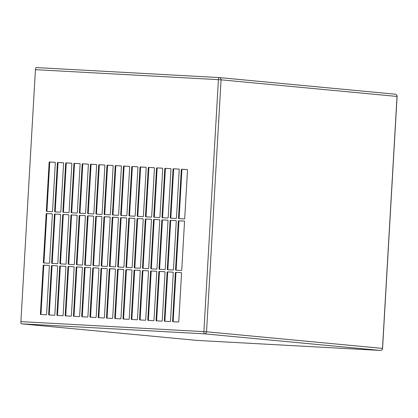 <?xml version="1.0" encoding="UTF-8"?>
<svg xmlns="http://www.w3.org/2000/svg" width="418" height="418" viewBox="0 0 418 418"><rect width="100%" height="100%" fill="white"/><g stroke="black" fill="none" stroke-linecap="round" stroke-linejoin="round"><path stroke-width="0.63" d="M36.136 67.57L219.116 77.57A2.153 0.596 -86.9 0 1 219.121 77.57L36.141 67.57A2.153 0.596 93.1 0 0 36.136 67.57A2.153 0.596 93.1 0 0 35.425 69.665L218.405 79.66A2.153 0.596 -86.9 0 1 219.116 77.57A2.153 2.069 95.4 0 1 221.065 79.833L397.016 96.438A2.153 2.069 -84.6 0 0 395.078 94.175L219.278 77.586M197.322 340.43L380.302 350.43L197.327 340.43A2.153 0.596 -86.9 0 1 197.327 340.43A2.153 0.596 -86.9 0 1 197.322 340.43L21.365 323.825A2.153 0.596 -86.9 0 1 20.9 321.62L35.425 69.665M137.026 319.775A0.428 0.413 -84.6 0 0 137.459 319.368L140.26 270.822A0.428 0.413 -84.6 0 0 139.873 270.368L134.502 270.075A0.428 0.413 -84.6 0 0 134.063 270.483L131.268 319.028A0.428 0.413 -84.6 0 0 131.654 319.477L137.026 319.775M101.663 214.413A0.428 0.413 -84.6 0 0 102.102 214.006L104.902 165.46A0.428 0.413 -84.6 0 0 104.51 165.011L99.144 164.718A0.428 0.413 -84.6 0 0 98.705 165.126L95.905 213.666A0.428 0.413 -84.6 0 0 96.297 214.12L101.663 214.413M128.765 319.321A0.428 0.413 -84.6 0 0 129.199 318.913L131.999 270.373A0.428 0.413 -84.6 0 0 131.613 269.918L126.241 269.626A0.428 0.413 -84.6 0 0 125.802 270.033L123.007 318.579A0.428 0.413 -84.6 0 0 123.394 319.028L128.765 319.321M54.601 211.409A0.428 0.413 -84.6 0 0 54.988 211.863L60.359 212.156A0.428 0.413 -84.6 0 0 60.798 211.748L63.593 163.208A0.428 0.413 -84.6 0 0 63.207 162.759L57.841 162.466A0.428 0.413 -84.6 0 0 57.402 162.874L54.601 211.409L55.192 211.466L57.992 162.926A0.428 0.413 95.4 0 1 58.431 162.518L63.343 162.79M134.706 216.221A0.428 0.413 -84.6 0 0 135.145 215.813L137.945 167.268A0.428 0.413 -84.6 0 0 137.559 166.819L132.187 166.521A0.428 0.413 -84.6 0 0 131.748 166.928L128.948 215.474A0.428 0.413 -84.6 0 0 129.34 215.928L134.706 216.221M126.445 215.766A0.428 0.413 -84.6 0 0 126.884 215.359L129.684 166.819A0.428 0.413 -84.6 0 0 129.298 166.364L123.927 166.071A0.428 0.413 -84.6 0 0 123.488 166.479L120.687 215.024A0.428 0.413 -84.6 0 0 121.079 215.474L126.445 215.766M43.367 262.509A0.428 0.413 -84.6 0 0 43.754 262.964L49.125 263.256A0.428 0.413 -84.6 0 0 49.564 262.849L52.365 214.303A0.428 0.413 -84.6 0 0 51.973 213.854L46.607 213.561A0.428 0.413 -84.6 0 0 46.168 213.969L43.367 262.509L43.958 262.567L46.759 214.021A0.428 0.413 95.4 0 1 47.197 213.614L52.109 213.885M40.394 314.064L43.195 265.519A0.428 0.413 -84.6 0 1 43.634 265.111L49 265.404A0.428 0.413 -84.6 0 0 49 265.404A0.428 0.413 -84.6 0 1 49.392 265.858L46.591 314.399A0.428 0.413 -84.6 0 1 46.152 314.806L40.786 314.514A0.428 0.413 -84.6 0 0 40.786 314.514A0.428 0.413 -84.6 0 1 40.394 314.064L40.985 314.117L43.785 265.571A0.428 0.413 95.4 0 1 44.224 265.169L49.136 265.435M68.416 266.465L73.787 266.757A0.428 0.413 -84.6 0 1 74.174 267.212L71.373 315.757A0.428 0.413 -84.6 0 1 70.935 316.16L65.569 315.867A0.428 0.413 -84.6 0 1 65.177 315.418L67.977 266.872A0.428 0.413 -84.6 0 1 68.416 266.465L73.918 266.788M54.413 315.261L49.047 314.963A0.428 0.413 -84.6 0 0 49.047 314.963A0.428 0.413 -84.6 0 1 48.655 314.514L51.456 265.968A0.428 0.413 -84.6 0 1 51.895 265.561L57.261 265.853A0.428 0.413 -84.6 0 0 57.261 265.853A0.428 0.413 -84.6 0 1 57.653 266.308L54.852 314.853A0.428 0.413 -84.6 0 1 54.413 315.261M93.402 213.964A0.428 0.413 -84.6 0 0 93.841 213.556L96.642 165.011A0.428 0.413 -84.6 0 0 96.25 164.561L90.884 164.264A0.428 0.413 -84.6 0 0 90.445 164.671L87.644 213.217A0.428 0.413 -84.6 0 0 88.036 213.671L93.402 213.964M137.209 215.923A0.428 0.413 -84.6 0 0 137.6 216.378L142.966 216.67A0.428 0.413 -84.6 0 0 143.405 216.263L146.206 167.717A0.428 0.413 -84.6 0 0 145.819 167.268L140.448 166.975A0.428 0.413 -84.6 0 0 140.009 167.383L137.209 215.923L137.804 215.981L140.6 167.435A0.428 0.413 95.4 0 1 141.038 167.028L145.95 167.299M82.623 163.814A0.428 0.413 -84.6 0 0 82.184 164.222L79.383 212.767A0.428 0.413 -84.6 0 0 79.77 213.217L85.141 213.509A0.428 0.413 -84.6 0 0 85.58 213.102L88.381 164.561A0.428 0.413 -84.6 0 0 87.989 164.107L82.623 163.814L88.125 164.138M165.23 168.329L170.601 168.621A0.428 0.413 -84.6 0 1 170.988 169.076L168.188 217.616A0.428 0.413 -84.6 0 1 167.754 218.024L162.383 217.731A0.428 0.413 -84.6 0 1 161.996 217.282L164.791 168.736A0.428 0.413 -84.6 0 1 165.23 168.329L170.732 168.653M178.779 220.782A0.428 0.413 -84.6 0 0 178.34 221.19L175.544 269.735A0.428 0.413 -84.6 0 0 175.931 270.185L181.302 270.477A0.428 0.413 -84.6 0 0 181.741 270.07L184.537 221.53A0.428 0.413 -84.6 0 0 184.15 221.075L178.779 220.782L184.281 221.106M54.962 162.309A0.428 0.413 -84.6 0 1 55.333 162.759L52.537 211.299A0.428 0.413 -84.6 0 1 52.098 211.707L46.727 211.414A0.428 0.413 -84.6 0 1 46.341 210.959L49.141 162.419A0.428 0.413 -84.6 0 1 49.575 162.012L54.946 162.304A0.428 0.413 -84.6 0 1 54.962 162.309L54.946 162.304M56.916 314.963A0.428 0.413 -84.6 0 0 57.308 315.418L62.674 315.71A0.428 0.413 -84.6 0 0 63.113 315.303L65.939 266.329L60.155 266.015A0.428 0.413 -84.6 0 0 59.717 266.423L56.916 314.963L57.506 315.02L60.307 266.475A0.428 0.413 95.4 0 1 60.746 266.067L65.934 266.355M151.023 270.979A0.428 0.413 -84.6 0 0 150.584 271.386L147.789 319.932A0.428 0.413 -84.6 0 0 148.176 320.381L153.547 320.674A0.428 0.413 -84.6 0 0 153.986 320.272L156.781 271.726A0.428 0.413 -84.6 0 0 156.395 271.272L151.023 270.979L156.525 271.303M76.771 215.207A0.428 0.413 -84.6 0 1 77.147 215.662L74.347 264.202A0.428 0.413 -84.6 0 1 73.908 264.61L68.542 264.317A0.428 0.413 -84.6 0 1 68.15 263.862L70.95 215.322A0.428 0.413 -84.6 0 1 71.389 214.915L76.755 215.207A0.428 0.413 -84.6 0 1 76.771 215.207L76.755 215.207M151.123 219.272A0.428 0.413 -84.6 0 1 151.494 219.722L148.693 268.267A0.428 0.413 -84.6 0 1 148.259 268.675L142.888 268.382A0.428 0.413 -84.6 0 1 142.501 267.928L145.297 219.382A0.428 0.413 -84.6 0 1 145.736 218.975L151.107 219.272A0.428 0.413 -84.6 0 1 151.123 219.272L151.107 219.272M98.69 265.963A0.428 0.413 -84.6 0 0 99.129 265.555L101.929 217.015A0.428 0.413 -84.6 0 0 101.543 216.561L96.171 216.268A0.428 0.413 -84.6 0 0 95.732 216.676L92.932 265.221A0.428 0.413 -84.6 0 0 93.324 265.67L98.69 265.963M167.545 271.883A0.428 0.413 -84.6 0 0 167.111 272.29L164.311 320.836A0.428 0.413 -84.6 0 0 164.697 321.285L170.069 321.578A0.428 0.413 -84.6 0 0 170.507 321.17L173.303 272.63A0.428 0.413 -84.6 0 0 172.916 272.175L167.545 271.883L173.047 272.207M181.752 169.233L187.123 169.525A0.428 0.413 -84.6 0 0 187.123 169.525A0.428 0.413 -84.6 0 1 187.51 169.974L184.709 218.52A0.428 0.413 -84.6 0 1 184.275 218.927L178.904 218.635A0.428 0.413 -84.6 0 1 178.517 218.18L181.313 169.64A0.428 0.413 -84.6 0 1 181.752 169.233L187.254 169.556M120.954 217.621A0.428 0.413 -84.6 0 0 120.515 218.029L117.714 266.574A0.428 0.413 -84.6 0 0 118.106 267.024L123.472 267.321A0.428 0.413 -84.6 0 0 123.911 266.914L126.711 218.368A0.428 0.413 -84.6 0 0 126.325 217.914L120.954 217.621L126.455 217.945M173.042 270.028A0.428 0.413 -84.6 0 0 173.475 269.62L176.276 221.075A0.428 0.413 -84.6 0 0 175.889 220.626L170.518 220.333A0.428 0.413 -84.6 0 0 170.079 220.741L167.284 269.281A0.428 0.413 -84.6 0 0 167.67 269.735L173.042 270.028M62.862 211.863L65.663 163.318A0.428 0.413 -84.6 0 1 66.101 162.91L71.468 163.203A0.428 0.413 -84.6 0 0 71.468 163.203A0.428 0.413 -84.6 0 1 71.859 163.657L69.059 212.203A0.428 0.413 -84.6 0 1 68.62 212.61L63.249 212.313A0.428 0.413 -84.6 0 1 62.862 211.863L63.452 211.916L66.253 163.375A0.428 0.413 95.4 0 1 66.692 162.968L71.603 163.234M95.717 317.518A0.428 0.413 -84.6 0 0 96.156 317.11L98.956 268.565A0.428 0.413 -84.6 0 0 98.57 268.11L93.198 267.818A0.428 0.413 -84.6 0 0 92.759 268.225L89.959 316.771A0.428 0.413 -84.6 0 0 90.351 317.22L95.717 317.518M156.05 320.381A0.428 0.413 -84.6 0 0 156.436 320.836L161.808 321.128A0.428 0.413 -84.6 0 0 162.247 320.721L165.042 272.175A0.428 0.413 -84.6 0 0 164.655 271.726L159.284 271.434A0.428 0.413 -84.6 0 0 158.845 271.836L156.05 320.381L156.64 320.439L159.441 271.893A0.428 0.413 95.4 0 1 159.875 271.486L164.786 271.757M82.168 265.064A0.428 0.413 -84.6 0 0 82.607 264.657L85.408 216.111A0.428 0.413 -84.6 0 0 85.016 215.657L79.65 215.364A0.428 0.413 -84.6 0 0 79.211 215.772L76.41 264.317A0.428 0.413 -84.6 0 0 76.802 264.766L82.168 265.064M164.781 269.579A0.428 0.413 -84.6 0 0 165.214 269.171L168.015 220.626A0.428 0.413 -84.6 0 0 167.628 220.171L162.257 219.878A0.428 0.413 -84.6 0 0 161.818 220.286L159.023 268.831A0.428 0.413 -84.6 0 0 159.41 269.281L164.781 269.579M63.128 214.46A0.428 0.413 -84.6 0 0 62.69 214.868L59.889 263.413A0.428 0.413 -84.6 0 0 60.281 263.868L66.06 264.181L68.886 215.207A0.428 0.413 -84.6 0 0 68.495 214.758L63.128 214.46L68.63 214.784M148.521 271.272A0.428 0.413 -84.6 0 0 148.134 270.822L142.763 270.53A0.428 0.413 -84.6 0 0 142.324 270.937L139.528 319.477A0.428 0.413 -84.6 0 0 139.915 319.932L145.286 320.225A0.428 0.413 -84.6 0 0 145.72 319.817L148.521 271.272M74.362 163.365L79.728 163.657A0.428 0.413 -84.6 0 0 79.728 163.657A0.428 0.413 -84.6 0 1 80.12 164.107L77.32 212.652A0.428 0.413 -84.6 0 1 76.881 213.06L71.509 212.767A0.428 0.413 -84.6 0 0 71.509 212.767A0.428 0.413 -84.6 0 1 71.123 212.313L73.923 163.767A0.428 0.413 -84.6 0 1 74.362 163.365L79.864 163.689M117.98 269.176A0.428 0.413 -84.6 0 0 117.542 269.579L114.746 318.124A0.428 0.413 -84.6 0 0 115.133 318.579L120.504 318.871A0.428 0.413 -84.6 0 0 120.938 318.464L123.738 269.918A0.428 0.413 -84.6 0 0 123.352 269.469L117.98 269.176L123.482 269.5M153.996 219.429A0.428 0.413 -84.6 0 0 153.558 219.837L150.762 268.377A0.428 0.413 -84.6 0 0 151.149 268.831L156.52 269.124A0.428 0.413 -84.6 0 0 156.954 268.717L159.754 220.176A0.428 0.413 -84.6 0 0 159.368 219.722L153.996 219.429L159.498 219.753M148.709 167.425A0.428 0.413 -84.6 0 0 148.27 167.832L145.469 216.378A0.428 0.413 -84.6 0 0 145.861 216.827L151.227 217.125A0.428 0.413 -84.6 0 0 151.666 216.717L154.467 168.172A0.428 0.413 -84.6 0 0 154.08 167.717L148.709 167.425L154.211 167.749M90.429 265.514A0.428 0.413 -84.6 0 0 90.868 265.106L93.669 216.561A0.428 0.413 -84.6 0 0 93.277 216.111L87.911 215.819A0.428 0.413 -84.6 0 0 87.472 216.226L84.671 264.766A0.428 0.413 -84.6 0 0 85.063 265.221L90.429 265.514M137.475 218.525L142.846 218.818A0.428 0.413 -84.6 0 0 142.846 218.818A0.428 0.413 -84.6 0 1 143.233 219.272L140.432 267.813A0.428 0.413 -84.6 0 1 139.999 268.22L134.627 267.928A0.428 0.413 -84.6 0 0 134.627 267.928A0.428 0.413 -84.6 0 1 134.241 267.478L137.036 218.933A0.428 0.413 -84.6 0 1 137.475 218.525L142.977 218.849M90.696 268.116A0.428 0.413 -84.6 0 0 90.309 267.661L84.938 267.368A0.428 0.413 -84.6 0 0 84.499 267.776L81.698 316.321A0.428 0.413 -84.6 0 0 82.09 316.771L87.456 317.063A0.428 0.413 -84.6 0 0 87.895 316.656L90.696 268.116M82.435 267.661A0.428 0.413 -84.6 0 0 82.048 267.212L76.677 266.919A0.428 0.413 -84.6 0 0 76.238 267.321L73.437 315.867A0.428 0.413 -84.6 0 0 73.829 316.321L79.195 316.614A0.428 0.413 -84.6 0 0 79.634 316.207L82.435 267.661M134.972 218.818A0.428 0.413 -84.6 0 0 134.586 218.368L129.214 218.076A0.428 0.413 -84.6 0 0 128.775 218.483L125.98 267.024A0.428 0.413 -84.6 0 0 126.367 267.478L131.733 267.771A0.428 0.413 -84.6 0 0 132.172 267.363L134.972 218.818M172.571 321.285A0.428 0.413 -84.6 0 0 172.958 321.735L178.329 322.032A0.428 0.413 -84.6 0 0 178.768 321.625L181.564 273.079A0.428 0.413 -84.6 0 0 181.177 272.625L175.806 272.332A0.428 0.413 -84.6 0 0 175.372 272.74L172.571 321.285L173.162 321.343L175.962 272.797A0.428 0.413 95.4 0 1 176.396 272.39L181.307 272.656M156.969 167.879A0.428 0.413 -84.6 0 0 156.531 168.282L153.735 216.827A0.428 0.413 -84.6 0 0 154.122 217.282L159.488 217.574A0.428 0.413 -84.6 0 0 159.927 217.167L162.727 168.621A0.428 0.413 -84.6 0 0 162.341 168.172L156.969 167.879L162.471 168.203M109.819 217.015A0.428 0.413 -84.6 0 1 110.19 217.464L107.389 266.01A0.428 0.413 -84.6 0 1 106.951 266.418L101.584 266.125A0.428 0.413 -84.6 0 1 101.193 265.67L103.993 217.125A0.428 0.413 -84.6 0 1 104.432 216.717L109.803 217.015A0.428 0.413 -84.6 0 1 109.819 217.015L109.803 217.015M109.924 214.868A0.428 0.413 -84.6 0 0 110.362 214.46L113.163 165.915A0.428 0.413 -84.6 0 0 112.771 165.46L107.405 165.167A0.428 0.413 -84.6 0 0 106.966 165.575L104.166 214.12A0.428 0.413 -84.6 0 0 104.557 214.57L109.924 214.868M103.977 317.967A0.428 0.413 -84.6 0 0 104.416 317.56L107.217 269.014A0.428 0.413 -84.6 0 0 106.83 268.565L101.459 268.272A0.428 0.413 -84.6 0 0 101.02 268.68L98.225 317.22A0.428 0.413 -84.6 0 0 98.611 317.675L103.977 317.967M118.08 217.464A0.428 0.413 -84.6 0 1 118.451 217.919L115.65 266.459A0.428 0.413 -84.6 0 1 115.211 266.867L109.845 266.574A0.428 0.413 -84.6 0 1 109.453 266.12L112.254 217.579A0.428 0.413 -84.6 0 1 112.693 217.172L118.064 217.464A0.428 0.413 -84.6 0 1 118.08 217.464L118.064 217.464M51.628 262.964A0.428 0.413 -84.6 0 0 52.015 263.413L57.386 263.706A0.428 0.413 -84.6 0 0 57.825 263.298L60.626 214.758A0.428 0.413 -84.6 0 0 60.234 214.303L54.868 214.011A0.428 0.413 -84.6 0 0 54.429 214.418L51.628 262.964L52.219 263.016L55.019 214.476A0.428 0.413 95.4 0 1 55.458 214.068L60.37 214.335M112.243 318.417L106.872 318.124A0.428 0.413 -84.6 0 1 106.486 317.675L109.281 269.129A0.428 0.413 -84.6 0 1 109.72 268.722L115.091 269.014A0.428 0.413 -84.6 0 1 115.478 269.469L112.677 318.014A0.428 0.413 -84.6 0 1 112.243 318.417M173.491 168.778L178.862 169.076A0.428 0.413 -84.6 0 1 179.249 169.525L176.448 218.071A0.428 0.413 -84.6 0 1 176.015 218.478L170.643 218.186A0.428 0.413 -84.6 0 1 170.257 217.731L173.052 169.185A0.428 0.413 -84.6 0 1 173.491 168.778L178.993 169.102M112.426 214.57L115.227 166.024A0.428 0.413 -84.6 0 1 115.666 165.622L121.032 165.915A0.428 0.413 -84.6 0 0 121.032 165.915A0.428 0.413 -84.6 0 1 121.424 166.364L118.623 214.909A0.428 0.413 -84.6 0 1 118.184 215.317L112.818 215.024A0.428 0.413 -84.6 0 0 112.818 215.024A0.428 0.413 -84.6 0 1 112.426 214.57L113.017 214.627L115.817 166.082A0.428 0.413 95.4 0 1 116.256 165.674L121.168 165.946M134.502 270.075L140.004 270.399M132.114 319.504A0.428 0.413 95.4 0 1 131.858 319.086L134.653 270.54L134.063 270.483M99.144 164.718L104.646 165.042M96.751 214.147A0.428 0.413 95.4 0 1 96.495 213.723L99.296 165.178L98.705 165.126M126.241 269.626L131.743 269.95M123.853 319.054A0.428 0.413 95.4 0 1 123.597 318.631L126.393 270.085L125.802 270.033M132.187 166.521L137.689 166.845M129.794 215.949A0.428 0.413 95.4 0 1 129.538 215.531L132.339 166.986L131.748 166.928M123.927 166.071L129.428 166.395M121.533 215.5A0.428 0.413 95.4 0 1 121.277 215.077L124.078 166.536L123.488 166.479M65.177 315.418L65.767 315.47L68.568 266.93L67.977 266.872M51.895 265.561L57.397 265.885M49.502 314.989A0.428 0.413 95.4 0 1 49.246 314.571L52.046 266.026L51.456 265.968M90.884 164.264L96.386 164.587M88.491 213.692A0.428 0.413 95.4 0 1 88.235 213.274L91.035 164.729L90.445 164.671M79.383 212.767L79.974 212.819L82.774 164.279L82.184 164.222M161.996 217.282L162.586 217.334L165.382 168.794L164.791 168.736M175.544 269.735L176.135 269.788L178.935 221.247L178.34 221.19M46.341 210.959L46.931 211.017L49.732 162.477A0.428 0.413 95.4 0 1 50.17 162.069L55.082 162.336M147.789 319.932L148.38 319.984L151.18 271.444L150.584 271.386M71.389 214.915L76.891 215.239M68.996 264.343A0.428 0.413 95.4 0 1 68.74 263.92L71.541 215.374L70.95 215.322M142.501 267.928L143.092 267.985L145.887 219.44A0.428 0.413 95.4 0 1 146.326 219.032L151.238 219.298M96.171 216.268L101.673 216.592M93.778 265.696A0.428 0.413 95.4 0 1 93.522 265.273L96.323 216.733L95.732 216.676M164.311 320.836L164.901 320.888L167.702 272.343L167.111 272.29M178.517 218.18L179.108 218.238L181.903 169.692L181.313 169.64M117.714 266.574L118.31 266.632L121.105 218.086L120.515 218.029M170.518 220.333L176.02 220.657M168.13 269.762A0.428 0.413 95.4 0 1 167.874 269.338L170.669 220.793L170.079 220.741M93.198 267.818L98.7 268.142M90.805 317.246A0.428 0.413 95.4 0 1 90.554 316.828L93.35 268.283L92.759 268.225M79.65 215.364L85.152 215.688M77.257 264.793A0.428 0.413 95.4 0 1 77.001 264.375L79.801 215.829L79.211 215.772M162.257 219.878L167.759 220.202M159.869 269.307A0.428 0.413 95.4 0 1 159.613 268.889L162.409 220.343L161.818 220.286M59.889 263.413L60.479 263.471L63.28 214.925L62.69 214.868M142.763 270.53L148.265 270.854M139.528 319.477L140.119 319.535L142.914 270.989L142.324 270.937M71.123 212.313L71.713 212.37L74.514 163.825L73.923 163.767M114.746 318.124L115.337 318.182L118.132 269.636L117.542 269.579M150.762 268.377L151.353 268.434L154.148 219.889L153.558 219.837M145.469 216.378L146.065 216.43L148.86 167.89L148.27 167.832M87.911 215.819L93.413 216.143M85.518 265.247A0.428 0.413 95.4 0 1 85.262 264.824L88.062 216.278L87.472 216.226M134.241 267.478L134.831 267.53L137.626 218.99L137.036 218.933M84.938 267.368L90.44 267.692M81.698 316.321L82.294 316.374L85.089 267.828L84.499 267.776M76.677 266.919L82.179 267.243M73.437 315.867L74.028 315.924L76.828 267.379L76.238 267.321M129.214 218.076L134.716 218.4M125.98 267.024L126.57 267.081L129.366 218.536L128.775 218.483M153.735 216.827L154.326 216.885L157.121 168.339L156.531 168.282M101.193 265.67L101.783 265.728L104.584 217.182A0.428 0.413 95.4 0 1 105.022 216.775L109.934 217.041M107.405 165.167L112.907 165.491M105.012 214.596A0.428 0.413 95.4 0 1 104.756 214.173L107.557 165.632L106.966 165.575M101.459 268.272L106.961 268.596M99.066 317.701A0.428 0.413 95.4 0 1 98.815 317.278L101.611 268.732L101.02 268.68M112.693 217.172L118.195 217.496M110.3 266.6A0.428 0.413 95.4 0 1 110.049 266.177L112.844 217.632L112.254 217.579M109.72 268.722L115.222 269.046M107.327 318.15A0.428 0.413 95.4 0 1 107.076 317.727L109.871 269.187L109.281 269.129M170.257 217.731L170.847 217.788L173.642 169.243L173.052 169.185M135.092 270.132A0.428 0.413 -84.6 0 0 134.653 270.54M99.735 164.77A0.428 0.413 -84.6 0 0 99.296 165.178M126.832 269.683A0.428 0.413 -84.6 0 0 126.393 270.085M55.192 211.466A0.428 0.413 -84.6 0 0 55.448 211.889M132.778 166.578A0.428 0.413 -84.6 0 0 132.339 166.986M124.517 166.129A0.428 0.413 -84.6 0 0 124.078 166.536M43.958 262.567A0.428 0.413 -84.6 0 0 44.214 262.99M40.985 314.117A0.428 0.413 -84.6 0 0 41.241 314.54M65.767 315.47A0.428 0.413 -84.6 0 0 66.023 315.893M69.007 266.522A0.428 0.413 -84.6 0 0 68.568 266.93M52.485 265.618A0.428 0.413 -84.6 0 0 52.046 266.026M91.474 164.321A0.428 0.413 -84.6 0 0 91.035 164.729M137.804 215.981A0.428 0.413 -84.6 0 0 138.055 216.404M79.974 212.819A0.428 0.413 -84.6 0 0 80.23 213.243M83.213 163.872A0.428 0.413 -84.6 0 0 82.774 164.279M162.586 217.334A0.428 0.413 -84.6 0 0 162.837 217.757M165.821 168.386A0.428 0.413 -84.6 0 0 165.382 168.794M176.135 269.788A0.428 0.413 -84.6 0 0 176.391 270.211M179.369 220.84A0.428 0.413 -84.6 0 0 178.935 221.247M46.931 211.017A0.428 0.413 -84.6 0 0 47.187 211.435M57.506 315.02A0.428 0.413 -84.6 0 0 57.762 315.444M148.38 319.984A0.428 0.413 -84.6 0 0 148.636 320.407M151.614 271.036A0.428 0.413 -84.6 0 0 151.18 271.444M71.98 214.972A0.428 0.413 -84.6 0 0 71.541 215.374M143.092 267.985A0.428 0.413 -84.6 0 0 143.343 268.403M96.762 216.325A0.428 0.413 -84.6 0 0 96.323 216.733M164.901 320.888A0.428 0.413 -84.6 0 0 165.157 321.311M168.135 271.94A0.428 0.413 -84.6 0 0 167.702 272.343M179.108 218.238A0.428 0.413 -84.6 0 0 179.364 218.661M182.342 169.285A0.428 0.413 -84.6 0 0 181.903 169.692M118.31 266.632A0.428 0.413 -84.6 0 0 118.56 267.05M121.544 217.679A0.428 0.413 -84.6 0 0 121.105 218.086M171.108 220.385A0.428 0.413 -84.6 0 0 170.669 220.793M63.452 211.916A0.428 0.413 -84.6 0 0 63.708 212.339M93.789 267.875A0.428 0.413 -84.6 0 0 93.35 268.283M156.64 320.439A0.428 0.413 -84.6 0 0 156.896 320.857M80.24 215.422A0.428 0.413 -84.6 0 0 79.801 215.829M162.848 219.936A0.428 0.413 -84.6 0 0 162.409 220.343M60.479 263.471A0.428 0.413 -84.6 0 0 60.735 263.889M63.719 214.518A0.428 0.413 -84.6 0 0 63.28 214.925M140.119 319.535A0.428 0.413 -84.6 0 0 140.375 319.958M143.353 270.582A0.428 0.413 -84.6 0 0 142.914 270.989M71.713 212.37A0.428 0.413 -84.6 0 0 71.969 212.793M74.953 163.417A0.428 0.413 -84.6 0 0 74.514 163.825M115.337 318.182A0.428 0.413 -84.6 0 0 115.593 318.6M118.571 269.229A0.428 0.413 -84.6 0 0 118.132 269.636M151.353 268.434A0.428 0.413 -84.6 0 0 151.609 268.858M154.587 219.487A0.428 0.413 -84.6 0 0 154.148 219.889M146.065 216.43A0.428 0.413 -84.6 0 0 146.316 216.853M149.299 167.482A0.428 0.413 -84.6 0 0 148.86 167.89M88.501 215.871A0.428 0.413 -84.6 0 0 88.062 216.278M134.831 267.53A0.428 0.413 -84.6 0 0 135.082 267.954M138.065 218.583A0.428 0.413 -84.6 0 0 137.626 218.99M82.294 316.374A0.428 0.413 -84.6 0 0 82.545 316.797M85.528 267.426A0.428 0.413 -84.6 0 0 85.089 267.828M74.028 315.924A0.428 0.413 -84.6 0 0 74.284 316.342M77.267 266.971A0.428 0.413 -84.6 0 0 76.828 267.379M126.57 267.081A0.428 0.413 -84.6 0 0 126.821 267.504M129.805 218.128A0.428 0.413 -84.6 0 0 129.366 218.536M173.162 321.343A0.428 0.413 -84.6 0 0 173.418 321.761M154.326 216.885A0.428 0.413 -84.6 0 0 154.576 217.308M157.56 167.931A0.428 0.413 -84.6 0 0 157.121 168.339M101.783 265.728A0.428 0.413 -84.6 0 0 102.039 266.146M107.996 165.225A0.428 0.413 -84.6 0 0 107.557 165.632M102.049 268.325A0.428 0.413 -84.6 0 0 101.611 268.732M113.283 217.229A0.428 0.413 -84.6 0 0 112.844 217.632M52.219 263.016A0.428 0.413 -84.6 0 0 52.475 263.439M110.31 268.779A0.428 0.413 -84.6 0 0 109.871 269.187M170.847 217.788A0.428 0.413 -84.6 0 0 171.098 218.206M174.081 168.835A0.428 0.413 -84.6 0 0 173.642 169.243M113.017 214.627A0.428 0.413 -84.6 0 0 113.273 215.051M20.9 321.62L203.879 331.62L218.405 79.66L221.065 79.833L206.534 331.787L382.491 348.393L397.016 96.448M382.491 348.393L382.491 348.408A2.153 2.069 -84.6 0 1 380.302 350.43A2.153 0.596 -86.9 0 1 380.302 350.43L204.345 333.825L21.365 323.825M204.345 333.825A2.153 0.596 -86.9 0 1 203.879 331.62L206.534 331.787A2.153 2.069 95.4 0 1 204.345 333.825M131.268 319.028L131.858 319.086M95.905 213.666L96.495 213.723M123.007 318.579L123.597 318.631M57.992 162.926L57.402 162.874M57.841 162.466L58.431 162.518M128.948 215.474L129.538 215.531M120.687 215.024L121.277 215.077M46.759 214.021L46.168 213.969M46.607 213.561L47.197 213.614M43.785 265.571L43.195 265.519M43.634 265.111L44.224 265.169M48.655 314.514L49.246 314.571M87.644 213.217L88.235 213.274M140.6 167.435L140.009 167.383M140.448 166.975L141.038 167.028M49.732 162.477L49.141 162.419M49.575 162.012L50.17 162.069M60.307 266.475L59.717 266.423M60.155 266.015L60.746 266.067M68.15 263.862L68.74 263.92M145.887 219.44L145.297 219.382M145.736 218.975L146.326 219.032M92.932 265.221L93.522 265.273M167.284 269.281L167.874 269.338M66.253 163.375L65.663 163.318M66.101 162.91L66.692 162.968M89.959 316.771L90.554 316.828M159.441 271.893L158.845 271.836M159.284 271.434L159.875 271.486M76.41 264.317L77.001 264.375M159.023 268.831L159.613 268.889M84.671 264.766L85.262 264.824M175.962 272.797L175.372 272.74M175.806 272.332L176.396 272.39M104.584 217.182L103.993 217.125M104.432 216.717L105.022 216.775M104.166 214.12L104.756 214.173M98.225 317.22L98.815 317.278M109.453 266.12L110.049 266.177M55.019 214.476L54.429 214.418M54.868 214.011L55.458 214.068M106.486 317.675L107.076 317.727M115.817 166.082L115.227 166.024M115.666 165.622L116.256 165.674M219.116 77.57A2.153 2.153 0 0 1 219.199 77.576L395.156 94.181A2.153 2.153 0 0 1 397.1 96.448L382.575 348.403A2.153 2.153 0 0 1 380.307 350.43"/></g></svg>
